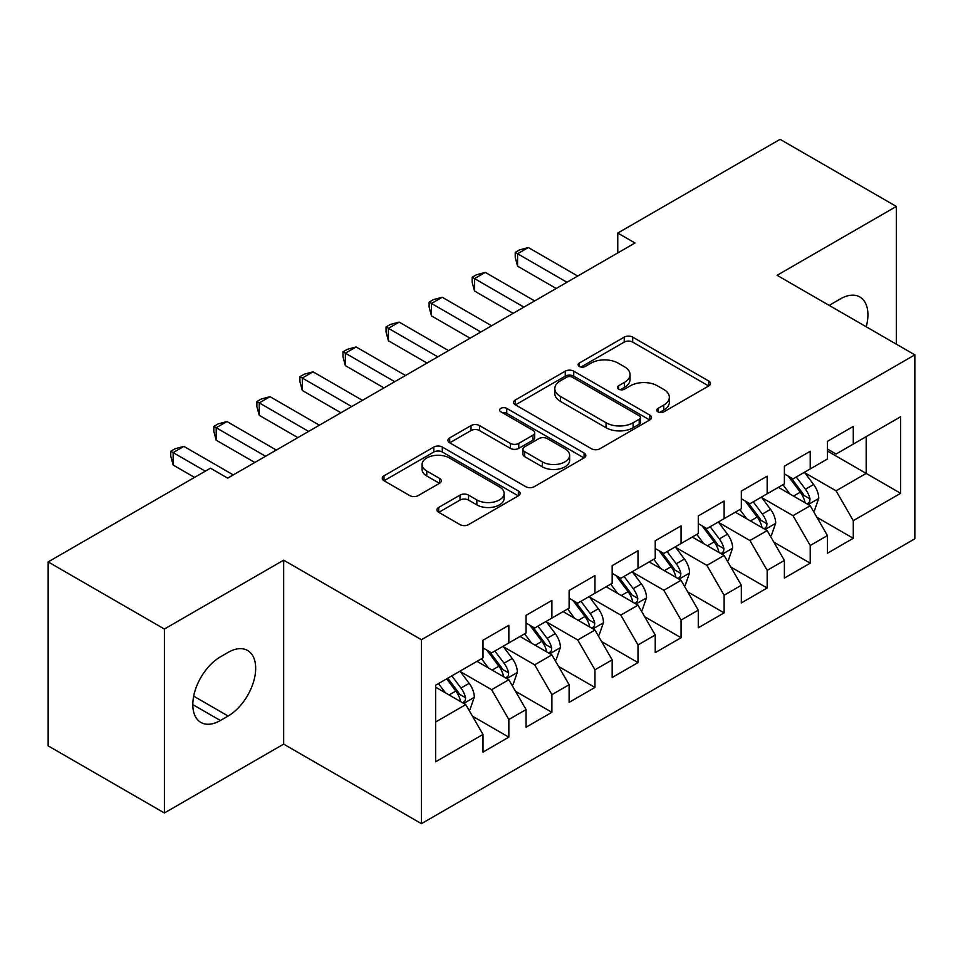 <?xml version="1.0" encoding="UTF-8"?>
<svg xmlns="http://www.w3.org/2000/svg" width="963" height="963" viewBox="0 0 963 963"><rect width="100%" height="100%" fill="white"/><g stroke="black" fill="none" stroke-linecap="round" stroke-linejoin="round"><path stroke-width="1.44" d="M657.934 411.851A4.189 2.42 0 0 0 663.844 411.851L708.756 385.922A5.983 3.455 0 0 0 710.501 383.479A5.983 3.455 0 0 0 708.756 381.035L632.679 337.122A5.983 3.455 0 0 0 624.229 337.122L579.329 363.051A4.189 2.42 0 0 0 578.101 364.748A4.189 2.42 0 0 0 579.329 366.458A4.189 2.42 0 0 0 585.239 366.458L591.053 363.111A19.128 11.038 0 0 1 618.102 363.111L624.445 366.771A19.128 11.038 0 0 1 630.043 374.571A19.128 11.038 0 0 1 624.445 382.383L618.631 385.742A4.189 2.42 0 0 0 617.403 387.451A4.189 2.42 0 0 0 618.631 389.148A4.189 2.42 0 0 0 624.542 389.148L630.356 385.802A19.128 11.038 0 0 1 657.404 385.802L663.748 389.461A19.128 11.038 0 0 1 669.345 397.262A19.128 11.038 0 0 1 663.748 405.074L657.934 408.432A4.189 2.42 0 0 0 656.706 410.142A4.189 2.42 0 0 0 657.934 411.851L657.934 408.432M438.695 507.429A5.983 3.455 0 0 0 436.949 509.872A5.983 3.455 0 0 0 438.695 512.304L460.037 524.63A5.983 3.455 0 0 0 468.5 524.63L518.359 495.837A5.983 3.455 0 0 0 520.116 493.405A5.983 3.455 0 0 0 518.359 490.961L442.294 447.037A5.983 3.455 0 0 0 433.844 447.037L383.972 475.83A5.983 3.455 0 0 0 382.227 478.274A5.983 3.455 0 0 0 383.972 480.718L409.757 495.596A5.983 3.455 0 0 0 418.207 495.596L439.549 483.27A5.983 3.455 0 0 0 441.295 480.838A5.983 3.455 0 0 0 439.549 478.394L426.765 471.015A15.986 9.233 0 0 1 422.083 464.491A15.986 9.233 0 0 1 431.954 455.956A15.986 9.233 0 0 1 449.372 457.955L499.448 486.869A15.986 9.233 0 0 1 504.131 493.405A15.986 9.233 0 0 1 494.26 501.928A15.986 9.233 0 0 1 476.841 499.929L468.5 495.102A5.983 3.455 0 0 0 460.037 495.102L438.695 507.429L438.695 512.304M164.396 629.032L164.396 812.977L283.664 744.122L283.664 560.177L164.396 629.032L48.15 561.911L210.464 468.199L227.689 478.142L634.99 242.989L617.765 233.046L617.765 252.932M283.664 560.177L421.433 639.721L914.85 354.853L914.85 538.799L421.433 823.666L421.433 639.721M896.336 344.164L896.336 206.443L777.069 275.31L914.85 354.853M896.336 206.443L780.09 139.334L617.765 233.046M591.475 448.746A5.983 3.455 0 0 0 599.925 448.746L649.796 419.952A5.983 3.455 0 0 0 651.542 417.521A5.983 3.455 0 0 0 649.796 415.077L573.731 371.164A5.983 3.455 0 0 0 565.269 371.164L515.41 399.946A5.983 3.455 0 0 0 513.652 402.39A5.983 3.455 0 0 0 515.41 404.833L591.475 448.746M502.493 412.754A4.189 2.42 0 0 1 506.743 413.344L506.743 408.372L584.084 453.019A5.983 3.455 0 0 1 585.829 455.463A5.983 3.455 0 0 1 584.084 457.894L534.212 486.688A5.983 3.455 0 0 1 525.762 486.688L449.685 442.775L449.685 437.888A5.983 3.455 0 0 0 447.939 440.332A5.983 3.455 0 0 0 449.685 442.775M449.685 437.888L471.027 425.574A5.983 3.455 0 0 1 479.478 425.574L510.33 443.377A5.983 3.455 0 0 0 518.78 443.377L532.948 435.204A5.983 3.455 0 0 0 534.694 432.772A5.983 3.455 0 0 0 532.948 430.329L500.82 411.779A4.189 2.42 0 0 1 499.604 410.082A4.189 2.42 0 0 1 502.18 407.843A4.189 2.42 0 0 1 506.743 408.372M827.446 451.045L866.194 473.423L866.194 436.636L900.646 416.75L853.278 444.087L853.278 426.44L827.446 441.355L827.446 459.002L810.22 468.945L810.22 451.298L784.388 466.212L784.388 483.859L767.174 493.802L767.174 476.155L741.341 491.07L741.341 508.717L724.116 518.66L724.116 501.013L698.283 515.927L698.283 533.574L681.058 543.517L681.058 525.87L655.225 540.785L655.225 558.432L638 568.375L638 550.728L612.167 565.642L612.167 583.289L594.953 593.232L594.953 575.585L569.121 590.5L569.121 608.147L551.895 618.09L551.895 600.443L526.063 615.357L526.063 633.004L508.837 642.947L508.837 625.3L483.005 640.214L483.005 657.861L435.649 685.211L435.649 761.769L483.005 734.432L465.779 704.603L435.649 687.197M900.646 416.75L900.646 493.309L853.278 520.646L836.065 490.817L804.839 472.797M816.901 517.3L853.278 538.305L853.278 520.646M853.278 538.305L827.446 553.219L827.446 535.56L810.22 545.503L793.006 515.674L761.793 497.654M773.843 542.157L810.22 563.162L810.22 545.503M810.22 563.162L784.388 578.077L784.388 560.418L767.174 570.361L749.948 540.532L718.735 522.512M730.785 567.014L767.174 588.02L767.174 570.361M767.174 588.02L741.341 602.934L741.341 585.275L724.116 595.23L706.89 565.389L675.677 547.369M687.738 591.872L724.116 612.877L724.116 595.23M724.116 612.877L698.283 627.792L698.283 610.145L681.058 620.088L663.844 590.247L632.619 572.227M644.68 616.729L681.058 637.735L681.058 620.088M681.058 637.735L655.225 652.649L655.225 635.002L638 644.945L620.786 615.104L589.573 597.084M601.622 641.587L638 662.592L638 644.945M638 662.592L612.167 677.507L612.167 659.86L594.953 669.803L577.728 639.974L546.515 621.942M558.564 666.444L594.953 687.45L594.953 669.803M594.953 687.45L569.121 702.364L569.121 684.717L551.895 694.66L534.67 664.831L503.456 646.799M515.518 691.302L551.895 712.307L551.895 694.66M551.895 712.307L526.063 727.221L526.063 709.575L508.837 719.517L491.624 689.689L460.398 671.656M472.46 716.159L508.837 737.164L508.837 719.517M508.837 737.164L483.005 752.079L483.005 734.432M483.005 647.918L491.624 652.89L508.837 642.947M435.649 721.997L465.779 704.603M526.063 623.061L534.67 628.032L551.895 618.09M491.624 689.689L508.837 679.746L476.974 661.34M526.063 709.575L508.837 679.746M569.121 598.204L577.728 603.175L594.953 593.232M534.67 664.831L551.895 654.888L520.032 636.483M569.121 684.717L551.895 654.888M612.167 573.346L620.786 578.318L638 568.375M577.728 639.974L594.953 630.031L563.09 611.625M612.167 659.86L594.953 630.031M655.225 548.489L663.844 553.46L681.058 543.517M620.786 615.104L638 605.161L606.148 586.768M655.225 635.002L638 605.161M698.283 523.631L706.89 528.603L724.116 518.66M663.844 590.247L681.058 580.304L649.194 561.911M698.283 610.145L681.058 580.304M741.341 498.774L749.948 503.745L767.174 493.802M706.89 565.389L724.116 555.446L692.253 537.053M741.341 585.275L724.116 555.446M784.388 473.916L793.006 478.888L810.22 468.945M749.948 540.532L767.174 530.589L735.311 512.196M784.388 560.418L767.174 530.589M827.446 449.059L836.065 454.03L853.278 444.087M793.006 515.674L810.22 505.731L778.369 487.338M827.446 535.56L810.22 505.731M48.15 561.911L48.15 745.868L164.396 812.977M283.664 744.122L421.433 823.666M836.065 490.817L866.194 473.423L900.646 493.309M866.231 326.782A38.965 22.498 120 0 0 859.851 296.989A38.965 22.498 120 0 0 840.362 298.915L832.61 303.393A38.965 22.498 120 0 0 829.36 305.5M220.371 656.874A38.965 22.498 120 0 0 194.911 691.205A38.965 22.498 120 0 0 200.882 722.443A38.965 22.498 120 0 0 220.371 720.505L228.123 716.027A38.965 22.498 120 0 0 253.582 681.696A38.965 22.498 120 0 0 247.599 650.47A38.965 22.498 120 0 0 228.123 652.396L220.371 656.874M659.607 412.441L663.748 410.045A19.128 11.038 0 0 0 669.345 402.233L669.345 397.262M630.043 374.571L630.043 379.542A19.128 11.038 0 0 1 624.445 387.355L620.304 389.738M708.672 385.97L632.679 342.094A5.983 3.455 0 0 0 624.229 342.094L581.002 367.047M649.712 420L573.731 376.136A5.983 3.455 0 0 0 565.269 376.136L515.482 404.881M639.227 419.23A4.189 2.42 0 0 0 640.455 417.521A4.189 2.42 0 0 0 639.227 415.811L572.455 377.255A4.189 2.42 0 0 0 566.545 377.255L560.418 380.794A19.128 11.038 0 0 0 554.808 388.607A19.128 11.038 0 0 0 560.418 396.407L606.052 422.769A19.128 11.038 0 0 0 633.1 422.769L639.227 419.23L639.227 424.202A4.189 2.42 0 0 0 640.455 422.492L640.455 417.521M554.808 388.607L554.808 393.578A19.128 11.038 0 0 0 560.418 401.378L560.418 396.407M639.227 424.202L633.1 427.741A19.128 11.038 0 0 1 606.052 427.741L560.418 401.378M449.769 442.811L471.027 430.545L471.027 425.574M534.694 432.772L534.694 437.744A5.983 3.455 0 0 1 532.948 440.175L518.78 448.349A5.983 3.455 0 0 1 510.33 448.349L479.478 430.545A5.983 3.455 0 0 0 471.027 430.545M506.743 413.344L583.999 457.943M542.35 461.867A15.986 9.233 0 0 0 559.768 463.865A15.986 9.233 0 0 0 569.639 455.343A15.986 9.233 0 0 0 564.956 448.806L547.309 438.622A5.983 3.455 0 0 0 538.859 438.622L524.703 446.796A5.983 3.455 0 0 0 522.957 449.24A5.983 3.455 0 0 0 524.703 451.683L542.35 461.867L542.35 466.838A15.986 9.233 0 0 0 559.768 468.837A15.986 9.233 0 0 0 569.639 460.314L569.639 455.343M522.957 449.24L522.957 454.211A5.983 3.455 0 0 0 524.703 456.655L524.703 451.683M542.35 466.838L524.703 456.655M504.131 493.405L504.131 498.377A15.986 9.233 0 0 1 494.26 506.899A15.986 9.233 0 0 1 476.841 504.901L468.5 500.074A5.983 3.455 0 0 0 460.037 500.074L438.779 512.352M422.083 464.491L422.083 469.463A15.986 9.233 0 0 0 426.765 475.987L426.765 471.015M439.465 483.318L426.765 475.987M518.287 495.885L442.294 452.008A5.983 3.455 0 0 0 433.844 452.008L384.056 480.754M813.41 511.257L814.445 510.655L818.755 498.232A16.13 9.317 -120 0 0 813.603 484.485L804.454 472.279M789.877 493.995L782.931 484.702M779.669 488.097L778.886 487.037M807.187 503.986L809.69 501.735L810.039 498.918A16.13 9.317 -120 0 0 805.417 489.216L796.269 476.998M791.056 477.768L802.348 492.839A8.222 4.743 60 0 1 803.84 495.343L810.039 498.918M788.216 476.119L800.253 492.189A16.13 9.317 60 0 1 804.875 501.904L805.2 502.83M566.966 282.267L517.576 253.751L528.35 247.539L577.728 276.056M556.205 288.479L517.576 266.185L517.576 253.751L515.217 252.39L519.514 249.899L528.35 247.539M517.576 266.185L515.217 257.362L515.217 252.39M770.352 536.114L771.387 535.512L775.697 523.09A16.13 9.317 -120 0 0 770.544 509.343L761.396 497.137M746.819 518.852L739.873 509.571M736.623 512.954L735.828 511.895M764.128 528.843L766.632 526.592L766.981 523.776A16.13 9.317 -120 0 0 762.359 514.073L753.222 501.855M747.998 502.626L759.289 517.697A8.222 4.743 60 0 1 760.782 520.201L766.981 523.776M745.157 500.977L757.195 517.047A16.13 9.317 60 0 1 761.817 526.761L762.142 527.688M727.306 560.972L728.341 560.37L732.638 547.947A16.13 9.317 -120 0 0 727.486 534.2L718.338 521.994M703.772 543.71L696.815 534.429M693.565 537.811L692.77 536.752M721.07 553.701L723.574 551.45L723.923 548.633A16.13 9.317 -120 0 0 719.313 538.931L710.164 526.713M704.94 527.483L716.243 542.554A8.222 4.743 60 0 1 717.736 545.058L723.923 548.633M702.099 525.834L714.137 541.904A16.13 9.317 60 0 1 718.759 551.618L719.084 552.545M523.908 307.125L474.53 278.608L485.292 272.397L534.67 300.913M513.147 313.336L474.53 291.043L474.53 278.608L472.159 277.248L476.468 274.756L485.292 272.397M474.53 291.043L472.159 282.219L472.159 277.248M480.85 331.982L431.472 303.465L442.234 297.254L491.612 325.771M470.088 338.194L431.472 315.9L431.472 303.465L429.101 302.105L433.41 299.613L442.234 297.254M431.472 315.9L429.101 307.077L429.101 302.105M684.248 585.829L685.283 585.227L689.58 572.804A16.13 9.317 -120 0 0 684.44 559.058L675.292 546.852M660.714 568.567L653.757 559.286M650.507 562.669L649.724 561.61M678.024 578.558L680.516 576.307L680.877 573.491A16.13 9.317 -120 0 0 676.255 563.788L667.106 551.57M661.882 552.341L673.185 567.412A8.222 4.743 60 0 1 674.678 569.915L680.877 573.491M659.053 550.692L671.091 566.762A16.13 9.317 60 0 1 675.701 576.476L676.038 577.403M641.189 610.686L642.225 610.085L646.534 597.662A16.13 9.317 -120 0 0 641.382 583.915L632.234 571.709M617.656 593.425L610.711 584.144M607.448 587.526L606.666 586.467M634.966 603.416L637.47 601.165L637.819 598.348A16.13 9.317 -120 0 0 633.197 588.646L624.048 576.428M618.836 577.198L630.127 592.269A8.222 4.743 60 0 1 631.62 594.773L637.819 598.348M615.995 575.561L628.032 591.631A16.13 9.317 60 0 1 632.655 601.333L632.98 602.26M437.804 356.84L388.414 328.323L399.176 322.111L448.565 350.628M427.03 363.051L388.414 340.758L388.414 328.323L386.043 326.963L390.352 324.471L399.176 322.111M388.414 340.758L386.043 331.934L386.043 326.963M394.746 381.697L345.356 353.18L356.129 346.969L405.507 375.486M383.984 387.908L345.356 365.615L345.356 353.18L342.997 351.82L347.294 349.328L356.129 346.969M345.356 365.615L342.997 356.791L342.997 351.82M598.131 635.544L599.167 634.942L603.476 622.519A16.13 9.317 -120 0 0 598.324 608.772L589.175 596.566M574.598 618.282L567.652 609.001M564.402 612.384L563.608 611.324M591.908 628.273L594.412 626.022L594.761 623.205A16.13 9.317 -120 0 0 590.138 613.503L581.002 601.285M575.778 602.056L587.069 617.127A8.222 4.743 60 0 1 588.562 619.63L594.761 623.205M572.937 600.418L584.974 616.489A16.13 9.317 60 0 1 589.597 626.191L589.922 627.118M351.688 406.555L302.31 378.038L313.071 371.826L362.449 400.343M340.926 412.766L302.31 390.472L302.31 378.038L299.938 376.677L304.248 374.186L313.071 371.826M302.31 390.472L299.938 381.649L299.938 376.677M555.085 660.401L556.12 659.799L560.418 647.377A16.13 9.317 -120 0 0 555.266 633.63L546.117 621.424M531.552 643.14L524.594 633.859M521.344 637.241L520.55 636.182M548.85 653.131L551.354 650.88L551.703 648.063A16.13 9.317 -120 0 0 547.092 638.361L537.944 626.143M532.72 626.913L544.023 641.984A8.222 4.743 60 0 1 545.515 644.488L551.703 648.063M529.879 625.276L541.916 641.346A16.13 9.317 60 0 1 546.539 651.048L546.864 651.975M308.629 431.412L259.252 402.895L270.013 396.684L319.391 425.201M297.868 437.623L259.252 415.33L259.252 402.895L256.88 401.535L261.19 399.043L270.013 396.684M259.252 415.33L256.88 406.506L256.88 401.535M512.027 685.259L513.062 684.657L517.36 672.234A16.13 9.317 -120 0 0 512.22 658.487L503.071 646.281M488.494 667.997L481.536 658.716M478.286 662.099L477.504 661.039M505.804 677.988L508.295 675.737L508.657 672.92A16.13 9.317 -120 0 0 504.034 663.218L494.886 651M489.661 651.77L500.965 666.841A8.222 4.743 60 0 1 502.457 669.345L508.657 672.92M486.833 650.133L498.87 666.203A16.13 9.317 60 0 1 503.48 675.906L503.818 676.833M265.583 456.269L216.194 427.753L226.955 421.541L276.345 450.058M254.81 462.481L216.194 440.187L216.194 427.753L213.822 426.392L218.132 423.901L226.955 421.541M216.194 440.187L213.822 431.364L213.822 426.392M468.969 710.116L470.004 709.514L474.314 697.092A16.13 9.317 -120 0 0 469.162 683.345L460.013 671.139M445.436 692.854L438.49 683.574M462.746 702.846L465.249 700.595L465.598 697.778A16.13 9.317 -120 0 0 460.976 688.076L451.828 675.857M447.795 678.193L457.906 691.699A8.222 4.743 60 0 1 459.399 694.203L465.598 697.778M446.663 678.843L455.812 691.061A16.13 9.317 60 0 1 460.434 700.763L460.759 701.69M205.3 471.184L173.135 452.61L183.897 446.399L233.287 474.915M194.538 477.395L173.135 465.045L173.135 452.61L170.776 451.25L175.073 448.758L183.897 446.399M173.135 465.045L170.776 456.221L170.776 451.25M663.748 410.045L663.748 405.074M618.631 389.148L618.631 385.742M624.445 387.355L624.445 382.383M579.329 366.458L579.329 363.051M624.229 342.094L624.229 337.122M632.679 342.094L632.679 337.122M708.756 385.922L708.756 381.035M515.41 404.833L515.41 399.946M565.269 376.136L565.269 371.164M573.731 376.136L573.731 371.164M649.796 419.952L649.796 415.077M606.052 427.741L606.052 422.769M633.1 427.741L633.1 422.769M479.478 430.545L479.478 425.574M510.33 448.349L510.33 443.377M518.78 448.349L518.78 443.377M532.948 440.175L532.948 435.204M584.084 457.894L584.084 453.019M460.037 500.074L460.037 495.102M468.5 500.074L468.5 495.102M476.841 504.901L476.841 499.929M439.549 483.27L439.549 478.394M383.972 480.718L383.972 475.83M433.844 452.008L433.844 447.037M442.294 452.008L442.294 447.037M518.359 495.837L518.359 490.961M192.817 704.603L220.371 720.505M193.683 696.153L228.123 716.027M808.198 504.564L818.646 498.545M805.417 489.216L813.603 484.485M793.512 496.089L800.253 492.189M765.152 529.421L775.588 523.403M762.359 514.073L770.544 509.343M750.454 520.947L757.195 517.047M722.094 554.279L732.53 548.26M719.313 538.931L727.486 534.2M707.396 545.804L714.137 541.904M679.035 579.136L689.472 573.117M676.255 563.788L684.44 559.058M664.35 570.662L671.091 566.762M635.977 603.994L646.426 597.975M633.197 588.646L641.382 583.915M621.291 595.519L628.032 591.631M592.931 628.851L603.368 622.832M590.138 613.503L598.324 608.772M578.233 620.377L584.974 616.489M549.873 653.708L560.31 647.69M547.092 638.361L555.266 633.63M535.175 645.234L541.916 641.346M506.815 678.566L517.251 672.547M504.034 663.218L512.22 658.487M492.129 670.092L498.87 666.203M463.757 703.435L474.205 697.405M460.976 688.076L469.162 683.345M449.071 694.949L455.812 691.061"/></g></svg>
